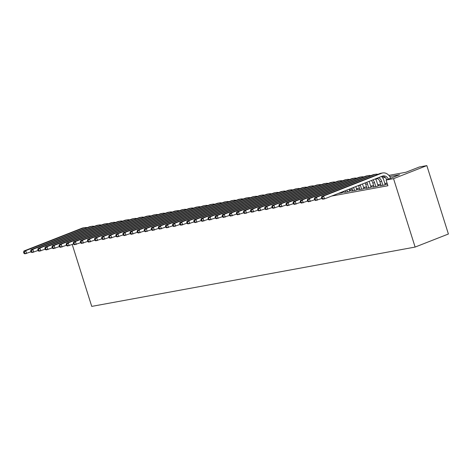 <?xml version="1.0" encoding="UTF-8"?>
<svg xmlns="http://www.w3.org/2000/svg" width="472" height="472" viewBox="0 0 472 472"><rect width="100%" height="100%" fill="white"/><g stroke="black" fill="none" stroke-linecap="round" stroke-linejoin="round"><path stroke-width="0.71" d="M388.875 175.389L405.896 172.268L419.39 166.976L426.836 165.607L448.4 234.012L415.118 247.068L91.739 306.393L72.234 244.514M387.465 184.351L386.981 184.54L387.5 184.446M381.057 185.384L379.889 185.844L384.143 185.065L386.391 184.18L385.152 184.41M373.966 186.688L372.797 187.142L377.051 186.363L379.299 185.484L378.06 185.708M366.874 187.986L365.706 188.446L369.959 187.667L372.207 186.782L370.968 187.012M359.782 189.29L358.614 189.744L362.868 188.965L365.116 188.08L363.877 188.31M352.69 190.588L351.522 191.048L355.776 190.269L358.024 189.384L356.785 189.614M345.598 191.892L344.43 192.346L348.684 191.567L350.932 190.682L349.693 190.912M338.2 193.49L341.592 192.871L343.84 191.986L342.601 192.216M331.68 196.051L387.901 185.738L386.108 180.038L399.601 174.74L389.766 176.546M387.064 183.071L384.857 183.472M380.692 184.239L377.765 184.776M373.6 185.537L370.673 186.074M366.508 186.841L363.582 187.378M359.422 188.139L356.49 188.676M352.33 189.443L349.398 189.98M386.108 180.038L393.554 178.67L415.118 247.068M393.554 178.67L426.836 165.607M381.783 176.693L383.4 176.398M385.099 177.401L382.674 177.844M378.007 178.699L375.582 179.148M30.975 251.806L24.868 253.836L23.96 253.34L24.668 253.21L24.308 252.072L23.6 252.201L23.96 253.34M23.6 252.201L23.966 250.986L81.939 228.236A9.003 7.198 -100.4 0 1 83.013 227.929L84.783 227.604A9.003 7.198 -100.4 0 1 87.172 227.663M23.966 250.986L25.742 250.661L83.709 227.911A9.003 7.198 -100.4 0 1 84.783 227.604M24.308 252.072L25.742 250.661L26.638 253.511L24.668 253.21M38.067 250.508L31.96 252.532L31.052 252.042L31.76 251.912L31.4 250.768L30.692 250.903L31.052 252.042M30.692 250.903L31.058 249.682L89.031 226.932A9.003 7.198 -100.4 0 1 90.099 226.625L91.875 226.3A9.003 7.198 -100.4 0 1 94.264 226.359M31.058 249.682L32.834 249.358L90.801 226.607A9.003 7.198 -100.4 0 1 91.875 226.3M31.4 250.768L32.834 249.358L33.73 252.207L31.76 251.912M45.159 249.204L39.052 251.234L38.144 250.738L38.851 250.608L38.492 249.47L37.784 249.6L38.144 250.738M37.784 249.6L38.149 248.384L96.123 225.634A9.003 7.198 -100.4 0 1 97.191 225.327L98.967 225.002A9.003 7.198 -100.4 0 1 101.356 225.061M38.149 248.384L39.925 248.06L97.893 225.309A9.003 7.198 -100.4 0 1 98.967 225.002M38.492 249.47L39.925 248.06L40.822 250.909L38.851 250.608M52.25 247.906L46.144 249.93L45.235 249.44L45.943 249.31L45.583 248.172L44.875 248.302L45.235 249.44M44.875 248.302L45.241 247.08L103.215 224.33A9.003 7.198 -100.4 0 1 104.282 224.023L106.058 223.698A9.003 7.198 -100.4 0 1 108.448 223.757M45.241 247.08L47.017 246.756L104.985 224.005A9.003 7.198 -100.4 0 1 106.058 223.698M45.583 248.172L47.017 246.756L47.914 249.605L45.943 249.31M59.342 246.602L53.236 248.632L52.327 248.136L53.035 248.006L52.675 246.868L51.967 246.998L52.327 248.136M51.967 246.998L52.333 245.782L110.306 223.032A9.003 7.198 -100.4 0 1 111.374 222.725L113.15 222.4A9.003 7.198 -100.4 0 1 115.54 222.459M52.333 245.782L54.109 245.458L112.076 222.707A9.003 7.198 -100.4 0 1 113.15 222.4M52.675 246.868L54.109 245.458L55.006 248.307L53.035 248.006M66.434 245.304L60.322 247.328L59.419 246.838L60.127 246.708L59.767 245.57L59.059 245.7L59.419 246.838M59.059 245.7L59.425 244.478L117.398 221.728A9.003 7.198 -100.4 0 1 118.466 221.421L120.242 221.097A9.003 7.198 -100.4 0 1 122.631 221.156M59.425 244.478L61.201 244.154L119.168 221.403A9.003 7.198 -100.4 0 1 120.242 221.097M59.767 245.57L61.201 244.154L62.097 247.003L60.127 246.708M73.526 244L67.413 246.03L66.511 245.534L67.219 245.405L66.859 244.266L66.151 244.396L66.511 245.534M66.151 244.396L66.517 243.18L124.49 220.43A9.003 7.198 -100.4 0 1 125.558 220.123L127.334 219.799A9.003 7.198 -100.4 0 1 129.723 219.858M66.517 243.18L68.292 242.856L126.26 220.105A9.003 7.198 -100.4 0 1 127.334 219.799M66.859 244.266L68.292 242.856L69.189 245.705L67.219 245.405M80.618 242.702L74.505 244.726L73.602 244.236L74.311 244.107L73.951 242.968L73.243 243.098L73.602 244.236M73.243 243.098L73.608 241.876L131.582 219.126A9.003 7.198 -100.4 0 1 132.65 218.825L134.426 218.495A9.003 7.198 -100.4 0 1 136.815 218.554M73.608 241.876L75.384 241.552L133.352 218.802A9.003 7.198 -100.4 0 1 134.426 218.495M73.951 242.968L75.384 241.552L76.281 244.402L74.311 244.107M87.709 241.398L81.597 243.428L80.694 242.932L81.402 242.803L81.042 241.664L80.334 241.794L80.694 242.932M80.334 241.794L80.7 240.578L138.674 217.828A9.003 7.198 -100.4 0 1 139.742 217.521L141.517 217.197A9.003 7.198 -100.4 0 1 143.907 217.256M80.7 240.578L82.476 240.254L140.444 217.503A9.003 7.198 -100.4 0 1 141.517 217.197M81.042 241.664L82.476 240.254L83.373 243.104L81.402 242.803M94.801 240.1L88.689 242.13L87.786 241.635L88.494 241.505L88.134 240.366L87.426 240.496L87.786 241.635M87.426 240.496L87.792 239.274L145.765 216.524A9.003 7.198 -100.4 0 1 146.833 216.223L148.609 215.893A9.003 7.198 -100.4 0 1 150.999 215.952M87.792 239.274L89.568 238.95L147.535 216.2A9.003 7.198 -100.4 0 1 148.609 215.893M88.134 240.366L89.568 238.95L90.465 241.8L88.494 241.505M101.893 238.797L95.781 240.826L94.878 240.331L95.586 240.201L95.226 239.062L94.518 239.192L94.878 240.331M94.518 239.192L94.884 237.976L152.857 215.226A9.003 7.198 -100.4 0 1 153.925 214.919L155.701 214.595A9.003 7.198 -100.4 0 1 158.09 214.654M94.884 237.976L96.66 237.652L154.627 214.902A9.003 7.198 -100.4 0 1 155.701 214.595M95.226 239.062L96.66 237.652L97.556 240.502L95.586 240.201M108.985 237.499L102.872 239.528L101.97 239.033L102.678 238.903L102.318 237.764L101.61 237.894L101.97 239.033M101.61 237.894L101.976 236.673L159.949 213.922A9.003 7.198 -100.4 0 1 161.017 213.621L162.793 213.291A9.003 7.198 -100.4 0 1 165.182 213.35M101.976 236.673L103.746 236.348L161.719 213.598A9.003 7.198 -100.4 0 1 162.793 213.291M102.318 237.764L103.746 236.348L104.648 239.198L102.678 238.903M116.077 236.195L109.964 238.224L109.061 237.729L109.77 237.599L109.41 236.46L108.702 236.59L109.061 237.729M108.702 236.59L109.067 235.375L167.041 212.624A9.003 7.198 -100.4 0 1 168.109 212.317L169.885 211.993A9.003 7.198 -100.4 0 1 172.274 212.052M109.067 235.375L110.837 235.05L168.811 212.3A9.003 7.198 -100.4 0 1 169.885 211.993M109.41 236.46L110.837 235.05L111.74 237.9L109.77 237.599M123.168 234.897L117.056 236.926L116.153 236.431L116.861 236.301L116.501 235.162L115.793 235.292L116.153 236.431M115.793 235.292L116.159 234.077L174.133 211.32A9.003 7.198 -100.4 0 1 175.2 211.019L176.976 210.689A9.003 7.198 -100.4 0 1 179.366 210.748M116.159 234.077L117.929 233.746L175.903 210.996A9.003 7.198 -100.4 0 1 176.976 210.689M116.501 235.162L117.929 233.746L118.832 236.596L116.861 236.301M130.26 233.593L124.148 235.622L123.239 235.127L123.953 234.997L123.593 233.858L122.885 233.988L123.239 235.127M122.885 233.988L123.251 232.773L181.218 210.022A9.003 7.198 -100.4 0 1 182.292 209.715L184.068 209.391A9.003 7.198 -100.4 0 1 186.458 209.45M123.251 232.773L125.021 232.448L182.994 209.698A9.003 7.198 -100.4 0 1 184.068 209.391M123.593 233.858L125.021 232.448L125.924 235.298L123.953 234.997M137.352 232.295L131.24 234.324L130.331 233.829L131.045 233.699L130.685 232.56L129.977 232.69L130.331 233.829M129.977 232.69L130.343 231.475L188.31 208.718A9.003 7.198 -100.4 0 1 189.384 208.417L191.16 208.087A9.003 7.198 -100.4 0 1 193.549 208.146M130.343 231.475L132.113 231.144L190.086 208.394A9.003 7.198 -100.4 0 1 191.16 208.087M130.685 232.56L132.113 231.144L133.015 233.994L131.045 233.699M144.444 230.991L138.331 233.02L137.423 232.525L138.137 232.395L137.777 231.256L137.063 231.386L137.423 232.525M137.063 231.386L137.435 230.171L195.402 207.42A9.003 7.198 -100.4 0 1 196.476 207.114L198.252 206.789A9.003 7.198 -100.4 0 1 200.641 206.848M137.435 230.171L139.205 229.846L197.178 207.096A9.003 7.198 -100.4 0 1 198.252 206.789M137.777 231.256L139.205 229.846L140.107 232.696L138.137 232.395M151.536 229.693L145.423 231.722L144.515 231.227L145.228 231.097L144.869 229.958L144.155 230.088L144.515 231.227M144.155 230.088L144.526 228.873L202.494 206.117A9.003 7.198 -100.4 0 1 203.568 205.816L205.338 205.485A9.003 7.198 -100.4 0 1 207.733 205.544M144.526 228.873L146.296 228.542L204.27 205.792A9.003 7.198 -100.4 0 1 205.338 205.485M144.869 229.958L146.296 228.542L147.199 231.392L145.228 231.097M158.627 228.389L152.515 230.419L151.606 229.923L152.32 229.793L151.96 228.654L151.246 228.784L151.606 229.923M151.246 228.784L151.618 227.569L209.586 204.818A9.003 7.198 -100.4 0 1 210.66 204.512L212.429 204.187A9.003 7.198 -100.4 0 1 214.825 204.246M151.618 227.569L153.388 227.244L211.362 204.494A9.003 7.198 -100.4 0 1 212.429 204.187M151.96 228.654L153.388 227.244L154.291 230.094L152.32 229.793M165.719 227.091L159.607 229.121L158.698 228.625L159.412 228.495L159.052 227.357L158.338 227.486L158.698 228.625M158.338 227.486L158.71 226.271L216.677 203.515A9.003 7.198 -100.4 0 1 217.751 203.214L219.521 202.889A9.003 7.198 -100.4 0 1 221.917 202.942M158.71 226.271L160.48 225.94L218.453 203.19A9.003 7.198 -100.4 0 1 219.521 202.889M159.052 227.357L160.48 225.94L161.383 228.79L159.412 228.495M172.811 225.787L166.699 227.817L165.79 227.321L166.498 227.191L166.144 226.053L165.43 226.182L165.79 227.321M165.43 226.182L165.802 224.967L223.769 202.217A9.003 7.198 -100.4 0 1 224.843 201.91L226.613 201.585A9.003 7.198 -100.4 0 1 229.008 201.644M165.802 224.967L167.572 224.642L225.545 201.892A9.003 7.198 -100.4 0 1 226.613 201.585M166.144 226.053L167.572 224.642L168.475 227.492L166.498 227.191M179.903 224.489L173.79 226.519L172.882 226.023L173.59 225.893L173.236 224.755L172.522 224.884L172.882 226.023M172.522 224.884L172.894 223.669L230.861 200.913A9.003 7.198 -100.4 0 1 231.935 200.612L233.705 200.287A9.003 7.198 -100.4 0 1 236.1 200.346M172.894 223.669L174.664 223.339L232.637 200.588A9.003 7.198 -100.4 0 1 233.705 200.287M173.236 224.755L174.664 223.339L175.56 226.194L173.59 225.893M186.995 223.185L180.882 225.215L179.974 224.719L180.682 224.589L180.328 223.451L179.614 223.58L179.974 224.719M179.614 223.58L179.985 222.365L237.953 199.615A9.003 7.198 -100.4 0 1 239.027 199.308L240.797 198.983A9.003 7.198 -100.4 0 1 243.186 199.042M179.985 222.365L181.755 222.041L239.729 199.29A9.003 7.198 -100.4 0 1 240.797 198.983M180.328 223.451L181.755 222.041L182.652 224.89L180.682 224.589M194.086 221.887L187.974 223.917L187.065 223.421L187.773 223.291L187.413 222.153L186.705 222.282L187.065 223.421M186.705 222.282L187.077 221.067L245.045 198.311A9.003 7.198 -100.4 0 1 246.118 198.01L247.888 197.685A9.003 7.198 -100.4 0 1 250.278 197.744M187.077 221.067L188.847 220.737L246.821 197.986A9.003 7.198 -100.4 0 1 247.888 197.685M187.413 222.153L188.847 220.737L189.744 223.592L187.773 223.291M201.178 220.583L195.066 222.613L194.157 222.117L194.865 221.987L194.505 220.849L193.797 220.979L194.157 222.117M193.797 220.979L194.169 219.763L252.137 197.013A9.003 7.198 -100.4 0 1 253.21 196.706L254.98 196.382A9.003 7.198 -100.4 0 1 257.37 196.44M194.169 219.763L195.939 219.439L253.912 196.688A9.003 7.198 -100.4 0 1 254.98 196.382M194.505 220.849L195.939 219.439L196.836 222.288L194.865 221.987M208.27 219.285L202.158 221.315L201.249 220.819L201.957 220.689L201.597 219.551L200.889 219.681L201.249 220.819M200.889 219.681L201.261 218.465L259.228 195.715A9.003 7.198 -100.4 0 1 260.302 195.408L262.072 195.083A9.003 7.198 -100.4 0 1 264.462 195.142M201.261 218.465L203.031 218.141L261.004 195.384A9.003 7.198 -100.4 0 1 262.072 195.083M201.597 219.551L203.031 218.141L203.928 220.99L201.957 220.689M215.362 217.987L209.249 220.011L208.341 219.521L209.049 219.386L208.689 218.247L207.981 218.377L208.341 219.521M207.981 218.377L208.353 217.161L266.32 194.411A9.003 7.198 -100.4 0 1 267.394 194.104L269.164 193.78A9.003 7.198 -100.4 0 1 271.553 193.839M208.353 217.161L210.123 216.837L268.096 194.086A9.003 7.198 -100.4 0 1 269.164 193.78M208.689 218.247L210.123 216.837L211.019 219.686L209.049 219.386M222.454 216.683L216.341 218.713L215.433 218.217L216.141 218.088L215.781 216.949L215.073 217.079L215.433 218.217M215.073 217.079L215.438 215.863L273.412 193.113A9.003 7.198 -100.4 0 1 274.486 192.806L276.256 192.482A9.003 7.198 -100.4 0 1 278.645 192.541M215.438 215.863L217.214 215.539L275.188 192.782A9.003 7.198 -100.4 0 1 276.256 192.482M215.781 216.949L217.214 215.539L218.111 218.388L216.141 218.088M229.545 215.385L223.433 217.409L222.524 216.919L223.232 216.784L222.873 215.645L222.165 215.775L222.524 216.919M222.165 215.775L222.53 214.559L280.504 191.809A9.003 7.198 -100.4 0 1 281.577 191.502L283.347 191.178A9.003 7.198 -100.4 0 1 285.737 191.237M222.53 214.559L224.306 214.235L282.28 191.484A9.003 7.198 -100.4 0 1 283.347 191.178M222.873 215.645L224.306 214.235L225.203 217.085L223.232 216.784M236.637 214.082L230.525 216.111L229.616 215.615L230.324 215.486L229.964 214.347L229.256 214.477L229.616 215.615M229.256 214.477L229.622 213.261L287.595 190.511A9.003 7.198 -100.4 0 1 288.669 190.204L290.439 189.88A9.003 7.198 -100.4 0 1 292.829 189.939M229.622 213.261L231.398 212.937L289.371 190.181A9.003 7.198 -100.4 0 1 290.439 189.88M229.964 214.347L231.398 212.937L232.295 215.787L230.324 215.486M243.723 212.783L237.617 214.807L236.708 214.317L237.416 214.188L237.056 213.043L236.348 213.173L236.708 214.317M236.348 213.173L236.714 211.957L294.687 189.207A9.003 7.198 -100.4 0 1 295.761 188.9L297.531 188.576A9.003 7.198 -100.4 0 1 299.921 188.635M236.714 211.957L238.49 211.633L296.457 188.883A9.003 7.198 -100.4 0 1 297.531 188.576M237.056 213.043L238.49 211.633L239.387 214.483L237.416 214.188M250.815 211.48L244.708 213.509L243.8 213.014L244.508 212.884L244.148 211.745L243.44 211.875L243.8 213.014M243.44 211.875L243.806 210.66L301.779 187.909A9.003 7.198 -100.4 0 1 302.853 187.602L304.623 187.278A9.003 7.198 -100.4 0 1 307.012 187.337M243.806 210.66L245.582 210.335L303.549 187.579A9.003 7.198 -100.4 0 1 304.623 187.278M244.148 211.745L245.582 210.335L246.478 213.185L244.508 212.884M257.907 210.182L251.8 212.205L250.892 211.716L251.6 211.586L251.24 210.441L250.532 210.571L250.892 211.716M250.532 210.571L250.897 209.356L308.871 186.605A9.003 7.198 -100.4 0 1 309.945 186.298L311.715 185.974A9.003 7.198 -100.4 0 1 314.104 186.033M250.897 209.356L252.673 209.031L310.641 186.281A9.003 7.198 -100.4 0 1 311.715 185.974M251.24 210.441L252.673 209.031L253.57 211.881L251.6 211.586M264.998 208.878L258.892 210.907L257.983 210.412L258.691 210.282L258.332 209.143L257.623 209.273L257.983 210.412M257.623 209.273L257.989 208.058L315.963 185.307A9.003 7.198 -100.4 0 1 317.031 185L318.806 184.676A9.003 7.198 -100.4 0 1 321.196 184.735M257.989 208.058L259.765 207.733L317.733 184.977A9.003 7.198 -100.4 0 1 318.806 184.676M258.332 209.143L259.765 207.733L260.662 210.583L258.691 210.282M272.09 207.58L265.984 209.603L265.075 209.114L265.783 208.984L265.423 207.839L264.715 207.969L265.075 209.114M264.715 207.969L265.081 206.754L323.054 184.003A9.003 7.198 -100.4 0 1 324.122 183.697L325.898 183.372A9.003 7.198 -100.4 0 1 328.288 183.431M265.081 206.754L266.857 206.429L324.824 183.679A9.003 7.198 -100.4 0 1 325.898 183.372M265.423 207.839L266.857 206.429L267.754 209.279L265.783 208.984M340.353 193.095L340.223 192.694M342.471 191.815L342.672 192.446M279.182 206.276L273.076 208.305L272.167 207.81L272.875 207.68L272.515 206.541L271.807 206.671L272.167 207.81M271.807 206.671L272.173 205.456L330.146 182.705A9.003 7.198 -100.4 0 1 331.214 182.398L332.99 182.074A9.003 7.198 -100.4 0 1 335.38 182.133M272.173 205.456L273.949 205.131L331.916 182.375A9.003 7.198 -100.4 0 1 332.99 182.074M272.515 206.541L273.949 205.131L274.846 207.981L272.875 207.68M347.445 191.797L346.902 190.074M345.669 192.122L345.233 190.729M349.15 189.195L349.764 191.142M286.274 204.978L280.167 207.001L279.259 206.512L279.967 206.382L279.607 205.237L278.899 205.367L279.259 206.512M278.899 205.367L279.265 204.152L337.238 181.401A9.003 7.198 -100.4 0 1 338.306 181.095L340.082 180.77A9.003 7.198 -100.4 0 1 342.471 180.829M279.265 204.152L281.041 203.827L339.008 181.077A9.003 7.198 -100.4 0 1 340.082 180.77M279.607 205.237L281.041 203.827L281.937 206.677L279.967 206.382M354.537 190.493L353.575 187.455M352.761 190.818L351.906 188.11M355.823 186.576L356.856 189.844M293.366 203.674L287.253 205.703L286.351 205.208L287.059 205.078L286.699 203.939L285.991 204.069L286.351 205.208M285.991 204.069L286.356 202.854L344.33 180.103A9.003 7.198 -100.4 0 1 345.398 179.797L347.174 179.472A9.003 7.198 -100.4 0 1 349.563 179.531M286.356 202.854L288.132 202.529L346.1 179.779A9.003 7.198 -100.4 0 1 347.174 179.472M286.699 203.939L288.132 202.529L289.029 205.379L287.059 205.078M361.629 189.195L360.384 185.26A6 4.797 79.6 0 0 360.242 184.841M359.853 189.52L358.614 185.584A6 4.797 79.6 0 0 358.584 185.49M362.49 183.956A9.003 7.198 -100.4 0 1 362.638 184.375L363.947 188.54M300.457 202.376L294.345 204.4L293.442 203.91L294.15 203.78L293.79 202.635L293.082 202.765L293.442 203.91M293.082 202.765L293.448 201.55L351.422 178.799A9.003 7.198 -100.4 0 1 352.49 178.493L354.266 178.168A9.003 7.198 -100.4 0 1 356.655 178.227M293.448 201.55L295.224 201.225L353.192 178.475A9.003 7.198 -100.4 0 1 354.266 178.168M293.79 202.635L295.224 201.225L296.121 204.075L294.15 203.78M368.721 187.891L367.476 183.962A6 4.797 79.6 0 0 366.714 182.298M366.945 188.216L365.706 184.286A6 4.797 79.6 0 0 365.121 182.924M369.033 181.39A9.003 7.198 -100.4 0 1 369.729 183.077L371.039 187.242M307.549 201.072L301.437 203.102L300.534 202.606L301.242 202.476L300.882 201.337L300.174 201.467L300.534 202.606M300.174 201.467L300.54 200.252L358.513 177.501A9.003 7.198 -100.4 0 1 359.581 177.195L361.357 176.87A9.003 7.198 -100.4 0 1 363.747 176.929M300.54 200.252L302.316 199.927L360.283 177.177A9.003 7.198 -100.4 0 1 361.357 176.87M300.882 201.337L302.316 199.927L303.213 202.777L301.242 202.476M375.812 186.593L374.567 182.658A6 4.797 79.6 0 0 372.898 179.873M374.036 186.918L372.797 182.983A6 4.797 79.6 0 0 371.387 180.469M375.405 178.888A9.003 7.198 -100.4 0 1 376.815 181.773L378.131 185.938M314.641 199.774L308.529 201.798L307.626 201.308L308.334 201.178L307.974 200.034L307.266 200.163L307.626 201.308M307.266 200.163L307.632 198.948L365.605 176.198A9.003 7.198 -100.4 0 1 366.673 175.891L368.449 175.566A9.003 7.198 -100.4 0 1 370.839 175.625M307.632 198.948L309.408 198.623L367.375 175.873A9.003 7.198 -100.4 0 1 368.449 175.566M307.974 200.034L309.408 198.623L310.305 201.473L308.334 201.178M382.904 185.29L381.659 181.36A6 4.797 79.6 0 0 378.662 177.614M381.128 185.614L379.889 181.685A6 4.797 79.6 0 0 377.276 178.156M381.577 176.469A9.003 7.198 -100.4 0 1 383.907 180.475L385.223 184.64M321.733 198.47L315.62 200.5L314.718 200.004L315.426 199.874L315.066 198.736L314.358 198.865L314.718 200.004M314.358 198.865L314.724 197.65L372.697 174.9A9.003 7.198 -100.4 0 1 373.765 174.593L375.541 174.268A9.003 7.198 -100.4 0 1 377.93 174.327M314.724 197.65L316.5 197.325L374.467 174.575A9.003 7.198 -100.4 0 1 375.541 174.268M315.066 198.736L316.5 197.325L317.396 200.175L315.426 199.874M386.763 179.779A6 4.797 79.6 0 0 382.296 176.186M388.391 179.136A6 4.797 79.6 0 0 383.17 175.92A6 4.797 79.6 0 0 382.456 176.121L324.488 198.871L322.712 199.196L321.81 198.706L322.518 198.576L322.158 197.432L321.45 197.561L321.81 198.706M321.45 197.561L321.815 196.346L379.789 173.596A9.003 7.198 -100.4 0 1 380.857 173.289L382.633 172.964A9.003 7.198 -100.4 0 1 390.663 178.245M321.815 196.346L323.591 196.022L381.559 173.271A9.003 7.198 -100.4 0 1 382.633 172.964M322.158 197.432L323.591 196.022L324.488 198.871L322.518 198.576M81.939 228.236L83.709 227.911M89.031 226.932L90.801 226.607M96.123 225.634L97.893 225.309M103.215 224.33L104.985 224.005M110.306 223.032L112.076 222.707M117.398 221.728L119.168 221.403M124.49 220.43L126.26 220.105M131.582 219.126L133.352 218.802M138.674 217.828L140.444 217.503M145.765 216.524L147.535 216.2M152.857 215.226L154.627 214.902M159.949 213.922L161.719 213.598M167.041 212.624L168.811 212.3M174.133 211.32L175.903 210.996M181.218 210.022L182.994 209.698M188.31 208.718L190.086 208.394M195.402 207.42L197.178 207.096M202.494 206.117L204.27 205.792M209.586 204.818L211.362 204.494M216.677 203.515L218.453 203.19M223.769 202.217L225.545 201.892M230.861 200.913L232.637 200.588M237.953 199.615L239.729 199.29M245.045 198.311L246.821 197.986M252.137 197.013L253.912 196.688M259.228 195.715L261.004 195.384M266.32 194.411L268.096 194.086M273.412 193.113L275.188 192.782M280.504 191.809L282.28 191.484M287.595 190.511L289.371 190.181M294.687 189.207L296.457 188.883M301.779 187.909L303.549 187.579M308.871 186.605L310.641 186.281M315.963 185.307L317.733 184.977M323.054 184.003L324.824 183.679M330.146 182.705L331.916 182.375M337.238 181.401L339.008 181.077M344.33 180.103L346.1 179.779M358.614 185.584L360.384 185.26M351.422 178.799L353.192 178.475M365.706 184.286L367.476 183.962M358.513 177.501L360.283 177.177M372.797 182.983L374.567 182.658M365.605 176.198L367.375 175.873M379.889 181.685L381.659 181.36M372.697 174.9L374.467 174.575M379.789 173.596L381.559 173.271"/></g></svg>
